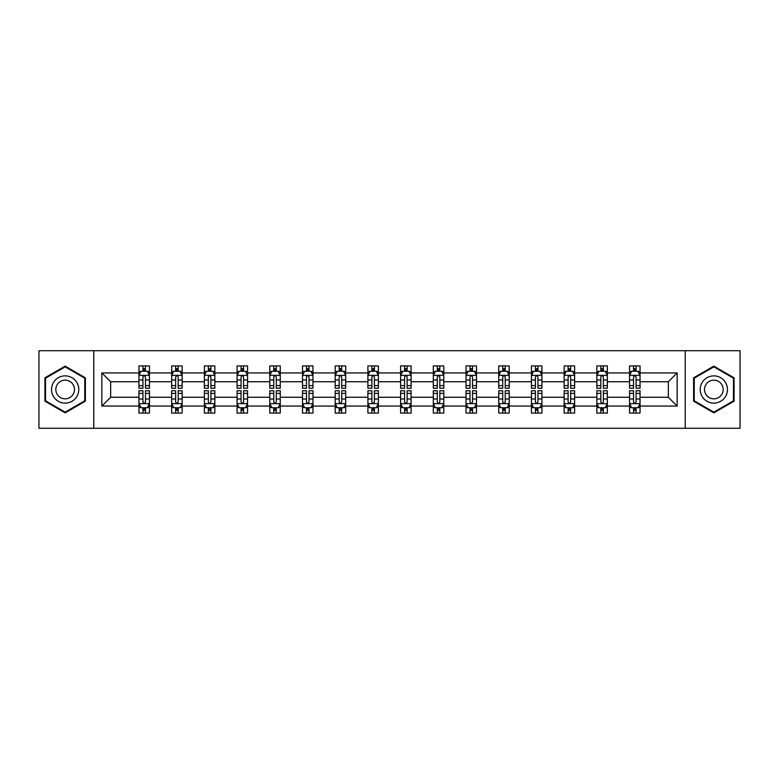 <?xml version="1.0" encoding="UTF-8"?>
<svg xmlns="http://www.w3.org/2000/svg" width="779" height="779" viewBox="0 0 779 779"><rect width="100%" height="100%" fill="white"/><g stroke="black" fill="none" stroke-linecap="round" stroke-linejoin="round"><path stroke-width="1.17" d="M685.228 350.716L38.95 350.716L38.95 428.284L740.05 428.284L740.05 350.716L685.228 350.716L685.228 428.284M640.046 406.063L640.046 397.261L668.343 397.261L677.155 406.063L640.046 406.063L640.046 413.084L636.063 413.084L636.063 407.738M93.772 428.284L93.772 350.716M629.559 406.063L607.338 406.063L607.338 397.261L629.559 397.261L629.559 413.084L640.046 413.084L640.046 407.485L638.069 407.485M607.338 406.063L607.338 413.084L603.355 413.084L603.355 407.738M596.85 406.063L574.629 406.063L574.629 397.261L596.85 397.261L596.85 413.084L607.338 413.084L607.338 407.485L605.361 407.485M574.629 406.063L574.629 413.084L570.647 413.084L570.647 407.738M564.142 406.063L541.921 406.063L541.921 397.261L564.142 397.261L564.142 413.084L574.629 413.084L574.629 407.485L572.662 407.485M541.921 406.063L541.921 413.084L537.938 413.084L537.938 407.738M531.444 406.063L509.213 406.063L509.213 397.261L531.444 397.261L531.444 413.084L541.921 413.084L541.921 407.485L539.954 407.485M509.213 406.063L509.213 413.084L505.23 413.084L505.23 407.738M498.735 406.063L476.505 406.063L476.505 397.261L498.735 397.261L498.735 413.084L509.213 413.084L509.213 407.485L507.246 407.485M476.505 406.063L476.505 413.084L472.522 413.084L472.522 407.738M466.027 406.063L443.806 406.063L443.806 397.261L466.027 397.261L466.027 413.084L476.505 413.084L476.505 407.485L474.538 407.485M443.806 406.063L443.806 413.084L439.814 413.084L439.814 407.738M433.319 406.063L411.098 406.063L411.098 397.261L433.319 397.261L433.319 413.084L443.806 413.084L443.806 407.485L441.829 407.485M411.098 406.063L411.098 413.084L407.115 413.084L407.115 407.738M400.61 406.063L378.39 406.063L378.39 397.261L400.61 397.261L400.61 413.084L411.098 413.084L411.098 407.485L409.121 407.485M378.39 406.063L378.39 413.084L374.407 413.084L374.407 407.738M367.902 406.063L345.681 406.063L345.681 397.261L367.902 397.261L367.902 413.084L378.39 413.084L378.39 407.485L376.413 407.485M345.681 406.063L345.681 413.084L341.699 413.084L341.699 407.738M335.194 406.063L312.973 406.063L312.973 397.261L335.194 397.261L335.194 413.084L345.681 413.084L345.681 407.485L343.714 407.485M312.973 406.063L312.973 413.084L308.99 413.084L308.99 407.738M302.495 406.063L280.265 406.063L280.265 397.261L302.495 397.261L302.495 413.084L312.973 413.084L312.973 407.485L311.006 407.485M280.265 406.063L280.265 413.084L276.282 413.084L276.282 407.738M269.787 406.063L247.556 406.063L247.556 397.261L269.787 397.261L269.787 413.084L280.265 413.084L280.265 407.485L278.298 407.485M247.556 406.063L247.556 413.084L243.574 413.084L243.574 407.738M237.079 406.063L214.858 406.063L214.858 397.261L237.079 397.261L237.079 413.084L247.556 413.084L247.556 407.485L245.589 407.485M214.858 406.063L214.858 413.084L210.875 413.084L210.875 407.738M204.371 406.063L182.15 406.063L182.15 397.261L204.371 397.261L204.371 413.084L214.858 413.084L214.858 407.485L212.881 407.485M182.15 406.063L182.15 413.084L178.167 413.084L178.167 407.738M171.662 406.063L149.441 406.063L149.441 397.261L171.662 397.261L171.662 413.084L182.15 413.084L182.15 407.485L180.173 407.485M149.441 406.063L149.441 413.084L145.459 413.084L145.459 407.738M138.954 406.063L101.845 406.063L101.845 372.937L138.954 372.937L138.954 381.739L110.657 381.739L110.657 397.261L138.954 397.261L138.954 413.084L149.441 413.084L149.441 407.485L147.465 407.485M140.931 371.515L138.954 371.515L138.954 365.916L138.954 372.937M142.937 371.262L142.937 365.916L138.954 365.916L149.441 365.916L149.441 372.937L171.662 372.937L171.662 365.916L182.15 365.916L182.15 372.937L204.371 372.937L204.371 365.916L214.858 365.916L214.858 372.937L237.079 372.937L237.079 365.916L247.556 365.916L247.556 372.937L269.787 372.937L269.787 365.916L280.265 365.916L280.265 372.937L302.495 372.937L302.495 365.916L312.973 365.916L312.973 372.937L335.194 372.937L335.194 365.916L345.681 365.916L345.681 372.937L367.902 372.937L367.902 365.916L378.39 365.916L378.39 372.937L400.61 372.937L400.61 365.916L411.098 365.916L411.098 372.937L433.319 372.937L433.319 365.916L443.806 365.916L443.806 372.937L466.027 372.937L466.027 365.916L476.505 365.916L476.505 372.937L498.735 372.937L498.735 365.916L509.213 365.916L509.213 372.937L531.444 372.937L531.444 365.916L541.921 365.916L541.921 372.937L564.142 372.937L564.142 365.916L574.629 365.916L574.629 372.937L596.85 372.937L596.85 365.916L607.338 365.916L607.338 372.937L629.559 372.937L629.559 365.916L640.046 365.916L640.046 372.937L677.155 372.937L677.155 406.063M629.559 372.937L629.559 381.739L607.338 381.739L607.338 372.937M596.85 372.937L596.85 381.739L574.629 381.739L574.629 372.937M564.142 372.937L564.142 381.739L541.921 381.739L541.921 372.937M531.444 372.937L531.444 381.739L509.213 381.739L509.213 372.937M498.735 372.937L498.735 381.739L476.505 381.739L476.505 372.937M466.027 372.937L466.027 381.739L443.806 381.739L443.806 372.937M433.319 372.937L433.319 381.739L411.098 381.739L411.098 372.937M400.61 372.937L400.61 381.739L378.39 381.739L378.39 372.937M367.902 372.937L367.902 381.739L345.681 381.739L345.681 372.937M335.194 372.937L335.194 381.739L312.973 381.739L312.973 372.937M302.495 372.937L302.495 381.739L280.265 381.739L280.265 372.937M269.787 372.937L269.787 381.739L247.556 381.739L247.556 372.937M237.079 372.937L237.079 381.739L214.858 381.739L214.858 372.937M204.371 372.937L204.371 381.739L182.15 381.739L182.15 372.937M171.662 372.937L171.662 381.739L149.441 381.739L149.441 372.937M101.845 372.937L110.657 381.739M668.343 397.261L668.343 381.739L640.046 381.739L640.046 372.937M633.541 371.155L636.063 371.155M600.833 371.155L603.355 371.155M568.125 371.155L570.647 371.155M535.426 371.155L537.938 371.155M502.718 371.155L505.23 371.155M470.01 371.155L472.522 371.155M437.301 371.155L439.814 371.155M404.593 371.155L407.115 371.155M371.885 371.155L374.407 371.155M339.186 371.155L341.699 371.155M306.478 371.155L308.99 371.155M273.77 371.155L276.282 371.155M241.062 371.155L243.574 371.155M208.353 371.155L210.875 371.155M175.645 371.155L178.167 371.155M142.937 371.155L145.459 371.155M142.937 407.845L145.459 407.845M175.645 407.845L178.167 407.845M208.353 407.845L210.875 407.845M241.062 407.845L243.574 407.845M273.77 407.845L276.282 407.845M306.478 407.845L308.99 407.845M339.186 407.845L341.699 407.845M371.885 407.845L374.407 407.845M404.593 407.845L407.115 407.845M437.301 407.845L439.814 407.845M470.01 407.845L472.522 407.845M502.718 407.845L505.23 407.845M535.426 407.845L537.938 407.845M568.125 407.845L570.647 407.845M600.833 407.845L603.355 407.845M633.541 407.845L636.063 407.845M110.657 397.261L101.845 406.063M677.155 372.937L668.343 381.739M85.388 377.815L65.154 366.14L44.929 377.815L44.929 401.185L65.154 412.86L85.388 401.185L85.388 377.815M693.612 377.815L693.612 401.185L713.846 412.86L734.071 401.185L734.071 377.815L713.846 366.14L693.612 377.815M145.459 368.642L142.937 368.642M138.954 385.615L138.954 388.244L142.937 388.244L142.937 385.615L138.954 385.615L138.954 381.739M149.441 381.739L149.441 388.244L145.459 388.244L145.459 377.026C144.621 375.41 143.784 375.41 142.937 377.026L142.937 385.615M147.465 371.515L149.441 371.515L149.441 365.916L145.459 365.916L145.459 371.262M149.441 375.449L147.348 371.262L141.057 371.262L138.954 375.449M142.937 410.358L145.459 410.358M149.441 393.385L149.441 390.756L145.459 390.756L145.459 393.385L149.441 393.385L149.441 397.261M138.954 397.261L138.954 390.756L142.937 390.756L142.937 401.974C143.774 403.59 144.621 403.59 145.459 401.974L145.459 393.385M140.931 407.485L138.954 407.485L138.954 413.084L142.937 413.084L142.937 407.738M138.954 403.551L141.057 407.738L147.348 407.738L149.441 403.551M178.167 368.642L175.645 368.642M173.639 371.515L171.662 371.515L171.662 365.916L175.645 365.916L175.645 371.262M171.662 385.615L171.662 388.244L175.645 388.244L175.645 385.615L171.662 385.615L171.662 381.739M182.15 381.739L182.15 388.244L178.167 388.244L178.167 377.026C177.33 375.41 176.492 375.41 175.645 377.026L175.645 385.615M180.173 371.515L182.15 371.515L182.15 365.916L178.167 365.916L178.167 371.262M182.15 375.449L180.046 371.262L173.756 371.262L171.662 375.449M210.875 368.642L208.353 368.642M206.338 371.515L204.371 371.515L204.371 365.916L208.353 365.916L208.353 371.262M204.371 385.615L204.371 388.244L208.353 388.244L208.353 385.615L204.371 385.615L204.371 381.739M214.858 381.739L214.858 388.244L210.875 388.244L210.875 377.026C210.028 375.41 209.191 375.41 208.353 377.026L208.353 385.615M212.881 371.515L214.858 371.515L214.858 365.916L210.875 365.916L210.875 371.262M214.858 375.449L212.755 371.262L206.464 371.262L204.371 375.449M175.645 410.358L178.167 410.358M182.15 393.385L182.15 390.756L178.167 390.756L178.167 393.385L182.15 393.385L182.15 397.261M171.662 397.261L171.662 390.756L175.645 390.756L175.645 401.974C176.482 403.59 177.32 403.59 178.167 401.974L178.167 393.385M173.639 407.485L171.662 407.485L171.662 413.084L175.645 413.084L175.645 407.738M171.662 403.551L173.756 407.738L180.046 407.738L182.15 403.551M208.353 410.358L210.875 410.358M214.858 393.385L214.858 390.756L210.875 390.756L210.875 393.385L214.858 393.385L214.858 397.261M204.371 397.261L204.371 390.756L208.353 390.756L208.353 401.974C209.191 403.59 210.028 403.59 210.875 401.974L210.875 393.385M206.338 407.485L204.371 407.485L204.371 413.084L208.353 413.084L208.353 407.738M204.371 403.551L206.464 407.738L212.755 407.738L214.858 403.551M53.352 382.684A13.633 13.633 0 0 0 58.347 401.302A13.633 13.633 0 0 0 76.955 396.316A13.633 13.633 0 0 0 71.97 377.698A13.633 13.633 0 0 0 53.352 382.684M57.081 384.836A9.329 9.329 0 0 0 60.489 397.582A9.329 9.329 0 0 0 73.236 394.164A9.329 9.329 0 0 0 69.818 381.418A9.329 9.329 0 0 0 57.081 384.836M84.765 378.185L84.765 400.815L65.154 412.14L45.552 400.815L45.552 378.185L65.154 366.86L84.765 378.185M702.045 382.684A13.633 13.633 0 0 0 707.03 401.302A13.633 13.633 0 0 0 725.648 396.316A13.633 13.633 0 0 0 720.653 377.698A13.633 13.633 0 0 0 702.045 382.684M705.764 384.836A9.329 9.329 0 0 0 709.182 397.582A9.329 9.329 0 0 0 721.919 394.164A9.329 9.329 0 0 0 718.511 381.418A9.329 9.329 0 0 0 705.764 384.836M733.448 378.185L733.448 400.815L713.846 412.14L694.235 400.815L694.235 378.185L713.846 366.86L733.448 378.185M243.574 368.642L241.062 368.642M239.046 371.515L237.079 371.515L237.079 365.916L241.062 365.916L241.062 371.262M237.079 385.615L237.079 388.244L241.062 388.244L241.062 385.615L237.079 385.615L237.079 381.739M247.556 381.739L247.556 388.244L243.574 388.244L243.574 377.026C242.736 375.41 241.899 375.41 241.062 377.026L241.062 385.615M245.589 371.515L247.556 371.515L247.556 365.916L243.574 365.916L243.574 371.262M247.556 375.449L245.463 371.262L239.172 371.262L237.079 375.449M241.062 410.358L243.574 410.358M247.556 393.385L247.556 390.756L243.574 390.756L243.574 393.385L247.556 393.385L247.556 397.261M237.079 397.261L237.079 390.756L241.062 390.756L241.062 401.974C241.899 403.59 242.736 403.59 243.574 401.974L243.574 393.385M239.046 407.485L237.079 407.485L237.079 413.084L241.062 413.084L241.062 407.738M237.079 403.551L239.172 407.738L245.463 407.738L247.556 403.551M276.282 368.642L273.77 368.642M271.754 371.515L269.787 371.515L269.787 365.916L273.77 365.916L273.77 371.262M269.787 385.615L269.787 388.244L273.77 388.244L273.77 385.615L269.787 385.615L269.787 381.739M280.265 381.739L280.265 388.244L276.282 388.244L276.282 377.026C275.445 375.41 274.607 375.41 273.77 377.026L273.77 385.615M278.298 371.515L280.265 371.515L280.265 365.916L276.282 365.916L276.282 371.262M280.265 375.449L278.171 371.262L271.881 371.262L269.787 375.449M273.77 410.358L276.282 410.358M280.265 393.385L280.265 390.756L276.282 390.756L276.282 393.385L280.265 393.385L280.265 397.261M269.787 397.261L269.787 390.756L273.77 390.756L273.77 401.974C274.607 403.59 275.445 403.59 276.282 401.974L276.282 393.385M271.754 407.485L269.787 407.485L269.787 413.084L273.77 413.084L273.77 407.738M269.787 403.551L271.881 407.738L278.171 407.738L280.265 403.551M308.99 368.642L306.478 368.642M304.462 371.515L302.495 371.515L302.495 365.916L306.478 365.916L306.478 371.262M302.495 385.615L302.495 388.244L306.478 388.244L306.478 385.615L302.495 385.615L302.495 381.739M312.973 381.739L312.973 388.244L308.99 388.244L308.99 377.026C308.153 375.41 307.316 375.41 306.478 377.026L306.478 385.615M311.006 371.515L312.973 371.515L312.973 365.916L308.99 365.916L308.99 371.262M312.973 375.449L310.879 371.262L304.589 371.262L302.495 375.449M306.478 410.358L308.99 410.358M312.973 393.385L312.973 390.756L308.99 390.756L308.99 393.385L312.973 393.385L312.973 397.261M302.495 397.261L302.495 390.756L306.478 390.756L306.478 401.974C307.316 403.59 308.153 403.59 308.99 401.974L308.99 393.385M304.462 407.485L302.495 407.485L302.495 413.084L306.478 413.084L306.478 407.738M302.495 403.551L304.589 407.738L310.879 407.738L312.973 403.551M341.699 368.642L339.186 368.642M337.171 371.515L335.194 371.515L335.194 365.916L339.186 365.916L339.186 371.262M335.194 385.615L335.194 388.244L339.186 388.244L339.186 385.615L335.194 385.615L335.194 381.739M345.681 381.739L345.681 388.244L341.699 388.244L341.699 377.026C340.861 375.41 340.024 375.41 339.186 377.026L339.186 385.615M343.714 371.515L345.681 371.515L345.681 365.916L341.699 365.916L341.699 371.262M345.681 375.449L343.588 371.262L337.297 371.262L335.194 375.449M339.186 410.358L341.699 410.358M345.681 393.385L345.681 390.756L341.699 390.756L341.699 393.385L345.681 393.385L345.681 397.261M335.194 397.261L335.194 390.756L339.186 390.756L339.186 401.974C340.024 403.59 340.861 403.59 341.699 401.974L341.699 393.385M337.171 407.485L335.194 407.485L335.194 413.084L339.186 413.084L339.186 407.738M335.194 403.551L337.297 407.738L343.588 407.738L345.681 403.551M374.407 368.642L371.885 368.642M369.879 371.515L367.902 371.515L367.902 365.916L371.885 365.916L371.885 371.262M367.902 385.615L367.902 388.244L371.885 388.244L371.885 385.615L367.902 385.615L367.902 381.739M378.39 381.739L378.39 388.244L374.407 388.244L374.407 377.026C373.569 375.41 372.732 375.41 371.885 377.026L371.885 385.615M376.413 371.515L378.39 371.515L378.39 365.916L374.407 365.916L374.407 371.262M378.39 375.449L376.296 371.262L370.006 371.262L367.902 375.449M371.885 410.358L374.407 410.358M378.39 393.385L378.39 390.756L374.407 390.756L374.407 393.385L378.39 393.385L378.39 397.261M367.902 397.261L367.902 390.756L371.885 390.756L371.885 401.974C372.722 403.59 373.569 403.59 374.407 401.974L374.407 393.385M369.879 407.485L367.902 407.485L367.902 413.084L371.885 413.084L371.885 407.738M367.902 403.551L370.006 407.738L376.296 407.738L378.39 403.551M407.115 368.642L404.593 368.642M402.587 371.515L400.61 371.515L400.61 365.916L404.593 365.916L404.593 371.262M400.61 385.615L400.61 388.244L404.593 388.244L404.593 385.615L400.61 385.615L400.61 381.739M411.098 381.739L411.098 388.244L407.115 388.244L407.115 377.026C406.278 375.41 405.431 375.41 404.593 377.026L404.593 385.615M409.121 371.515L411.098 371.515L411.098 365.916L407.115 365.916L407.115 371.262M411.098 375.449L408.994 371.262L402.704 371.262L400.61 375.449M404.593 410.358L407.115 410.358M411.098 393.385L411.098 390.756L407.115 390.756L407.115 393.385L411.098 393.385L411.098 397.261M400.61 397.261L400.61 390.756L404.593 390.756L404.593 401.974C405.431 403.59 406.268 403.59 407.115 401.974L407.115 393.385M402.587 407.485L400.61 407.485L400.61 413.084L404.593 413.084L404.593 407.738M400.61 403.551L402.704 407.738L408.994 407.738L411.098 403.551M439.814 368.642L437.301 368.642M435.286 371.515L433.319 371.515L433.319 365.916L437.301 365.916L437.301 371.262M433.319 385.615L433.319 388.244L437.301 388.244L437.301 385.615L433.319 385.615L433.319 381.739M443.806 381.739L443.806 388.244L439.814 388.244L439.814 377.026C438.976 375.41 438.139 375.41 437.301 377.026L437.301 385.615M441.829 371.515L443.806 371.515L443.806 365.916L439.814 365.916L439.814 371.262M443.806 375.449L441.703 371.262L435.412 371.262L433.319 375.449M437.301 410.358L439.814 410.358M443.806 393.385L443.806 390.756L439.814 390.756L439.814 393.385L443.806 393.385L443.806 397.261M433.319 397.261L433.319 390.756L437.301 390.756L437.301 401.974C438.139 403.59 438.976 403.59 439.814 401.974L439.814 393.385M435.286 407.485L433.319 407.485L433.319 413.084L437.301 413.084L437.301 407.738M433.319 403.551L435.412 407.738L441.703 407.738L443.806 403.551M472.522 368.642L470.01 368.642M467.994 371.515L466.027 371.515L466.027 365.916L470.01 365.916L470.01 371.262M466.027 385.615L466.027 388.244L470.01 388.244L470.01 385.615L466.027 385.615L466.027 381.739M476.505 381.739L476.505 388.244L472.522 388.244L472.522 377.026C471.684 375.41 470.847 375.41 470.01 377.026L470.01 385.615M474.538 371.515L476.505 371.515L476.505 365.916L472.522 365.916L472.522 371.262M476.505 375.449L474.411 371.262L468.121 371.262L466.027 375.449M470.01 410.358L472.522 410.358M476.505 393.385L476.505 390.756L472.522 390.756L472.522 393.385L476.505 393.385L476.505 397.261M466.027 397.261L466.027 390.756L470.01 390.756L470.01 401.974C470.847 403.59 471.684 403.59 472.522 401.974L472.522 393.385M467.994 407.485L466.027 407.485L466.027 413.084L470.01 413.084L470.01 407.738M466.027 403.551L468.121 407.738L474.411 407.738L476.505 403.551M505.23 368.642L502.718 368.642M500.702 371.515L498.735 371.515L498.735 365.916L502.718 365.916L502.718 371.262M498.735 385.615L498.735 388.244L502.718 388.244L502.718 385.615L498.735 385.615L498.735 381.739M509.213 381.739L509.213 388.244L505.23 388.244L505.23 377.026C504.393 375.41 503.555 375.41 502.718 377.026L502.718 385.615M507.246 371.515L509.213 371.515L509.213 365.916L505.23 365.916L505.23 371.262M509.213 375.449L507.119 371.262L500.829 371.262L498.735 375.449M502.718 410.358L505.23 410.358M509.213 393.385L509.213 390.756L505.23 390.756L505.23 393.385L509.213 393.385L509.213 397.261M498.735 397.261L498.735 390.756L502.718 390.756L502.718 401.974C503.555 403.59 504.393 403.59 505.23 401.974L505.23 393.385M500.702 407.485L498.735 407.485L498.735 413.084L502.718 413.084L502.718 407.738M498.735 403.551L500.829 407.738L507.119 407.738L509.213 403.551M537.938 368.642L535.426 368.642M533.411 371.515L531.444 371.515L531.444 365.916L535.426 365.916L535.426 371.262M531.444 385.615L531.444 388.244L535.426 388.244L535.426 385.615L531.444 385.615L531.444 381.739M541.921 381.739L541.921 388.244L537.938 388.244L537.938 377.026C537.101 375.41 536.264 375.41 535.426 377.026L535.426 385.615M539.954 371.515L541.921 371.515L541.921 365.916L537.938 365.916L537.938 371.262M541.921 375.449L539.828 371.262L533.537 371.262L531.444 375.449M535.426 410.358L537.938 410.358M541.921 393.385L541.921 390.756L537.938 390.756L537.938 393.385L541.921 393.385L541.921 397.261M531.444 397.261L531.444 390.756L535.426 390.756L535.426 401.974C536.264 403.59 537.101 403.59 537.938 401.974L537.938 393.385M533.411 407.485L531.444 407.485L531.444 413.084L535.426 413.084L535.426 407.738M531.444 403.551L533.537 407.738L539.828 407.738L541.921 403.551M570.647 368.642L568.125 368.642M566.119 371.515L564.142 371.515L564.142 365.916L568.125 365.916L568.125 371.262M564.142 385.615L564.142 388.244L568.125 388.244L568.125 385.615L564.142 385.615L564.142 381.739M574.629 381.739L574.629 388.244L570.647 388.244L570.647 377.026C569.809 375.41 568.972 375.41 568.125 377.026L568.125 385.615M572.662 371.515L574.629 371.515L574.629 365.916L570.647 365.916L570.647 371.262M574.629 375.449L572.536 371.262L566.245 371.262L564.142 375.449M568.125 410.358L570.647 410.358M574.629 393.385L574.629 390.756L570.647 390.756L570.647 393.385L574.629 393.385L574.629 397.261M564.142 397.261L564.142 390.756L568.125 390.756L568.125 401.974C568.972 403.59 569.809 403.59 570.647 401.974L570.647 393.385M566.119 407.485L564.142 407.485L564.142 413.084L568.125 413.084L568.125 407.738M564.142 403.551L566.245 407.738L572.536 407.738L574.629 403.551M603.355 368.642L600.833 368.642M598.827 371.515L596.85 371.515L596.85 365.916L600.833 365.916L600.833 371.262M596.85 385.615L596.85 388.244L600.833 388.244L600.833 385.615L596.85 385.615L596.85 381.739M607.338 381.739L607.338 388.244L603.355 388.244L603.355 377.026C602.518 375.41 601.68 375.41 600.833 377.026L600.833 385.615M605.361 371.515L607.338 371.515L607.338 365.916L603.355 365.916L603.355 371.262M607.338 375.449L605.244 371.262L598.954 371.262L596.85 375.449M600.833 410.358L603.355 410.358M607.338 393.385L607.338 390.756L603.355 390.756L603.355 393.385L607.338 393.385L607.338 397.261M596.85 397.261L596.85 390.756L600.833 390.756L600.833 401.974C601.67 403.59 602.508 403.59 603.355 401.974L603.355 393.385M598.827 407.485L596.85 407.485L596.85 413.084L600.833 413.084L600.833 407.738M596.85 403.551L598.954 407.738L605.244 407.738L607.338 403.551M636.063 368.642L633.541 368.642M631.535 371.515L629.559 371.515L629.559 365.916L633.541 365.916L633.541 371.262M629.559 385.615L629.559 388.244L633.541 388.244L633.541 385.615L629.559 385.615L629.559 381.739M640.046 381.739L640.046 388.244L636.063 388.244L636.063 377.026C635.226 375.41 634.379 375.41 633.541 377.026L633.541 385.615M638.069 371.515L640.046 371.515L640.046 365.916L636.063 365.916L636.063 371.262M640.046 375.449L637.943 371.262L631.652 371.262L629.559 375.449M633.541 410.358L636.063 410.358M640.046 393.385L640.046 390.756L636.063 390.756L636.063 393.385L640.046 393.385L640.046 397.261M629.559 397.261L629.559 390.756L633.541 390.756L633.541 401.974C634.379 403.59 635.216 403.59 636.063 401.974L636.063 393.385M631.535 407.485L629.559 407.485L629.559 413.084L633.541 413.084L633.541 407.738M629.559 403.551L631.652 407.738L637.943 407.738L640.046 403.551M149.393 375.351L139.013 375.351M149.441 385.615L145.459 385.615M142.937 379.996L138.954 379.996M149.441 379.996L145.459 379.996M145.459 369.976L142.937 369.976M139.013 403.649L149.393 403.649M138.954 393.385L142.937 393.385M145.459 399.004L149.441 399.004M138.954 399.004L142.937 399.004M142.937 409.024L145.459 409.024M182.091 375.351L171.721 375.351M182.15 385.615L178.167 385.615M175.645 379.996L171.662 379.996M182.15 379.996L178.167 379.996M178.167 369.976L175.645 369.976M214.8 375.351L204.419 375.351M214.858 385.615L210.875 385.615M208.353 379.996L204.371 379.996M214.858 379.996L210.875 379.996M210.875 369.976L208.353 369.976M171.721 403.649L182.091 403.649M171.662 393.385L175.645 393.385M178.167 399.004L182.15 399.004M171.662 399.004L175.645 399.004M175.645 409.024L178.167 409.024M204.419 403.649L214.8 403.649M204.371 393.385L208.353 393.385M210.875 399.004L214.858 399.004M204.371 399.004L208.353 399.004M208.353 409.024L210.875 409.024M247.508 375.351L237.128 375.351M247.556 385.615L243.574 385.615M241.062 379.996L237.079 379.996M247.556 379.996L243.574 379.996M243.574 369.976L241.062 369.976M237.128 403.649L247.508 403.649M237.079 393.385L241.062 393.385M243.574 399.004L247.556 399.004M237.079 399.004L241.062 399.004M241.062 409.024L243.574 409.024M280.216 375.351L269.836 375.351M280.265 385.615L276.282 385.615M273.77 379.996L269.787 379.996M280.265 379.996L276.282 379.996M276.282 369.976L273.77 369.976M269.836 403.649L280.216 403.649M269.787 393.385L273.77 393.385M276.282 399.004L280.265 399.004M269.787 399.004L273.77 399.004M273.77 409.024L276.282 409.024M312.924 375.351L302.544 375.351M312.973 385.615L308.99 385.615M306.478 379.996L302.495 379.996M312.973 379.996L308.99 379.996M308.99 369.976L306.478 369.976M302.544 403.649L312.924 403.649M302.495 393.385L306.478 393.385M308.99 399.004L312.973 399.004M302.495 399.004L306.478 399.004M306.478 409.024L308.99 409.024M345.633 375.351L335.252 375.351M345.681 385.615L341.699 385.615M339.186 379.996L335.194 379.996M345.681 379.996L341.699 379.996M341.699 369.976L339.186 369.976M335.252 403.649L345.633 403.649M335.194 393.385L339.186 393.385M341.699 399.004L345.681 399.004M335.194 399.004L339.186 399.004M339.186 409.024L341.699 409.024M378.331 375.351L367.961 375.351M378.39 385.615L374.407 385.615M371.885 379.996L367.902 379.996M378.39 379.996L374.407 379.996M374.407 369.976L371.885 369.976M367.961 403.649L378.331 403.649M367.902 393.385L371.885 393.385M374.407 399.004L378.39 399.004M367.902 399.004L371.885 399.004M371.885 409.024L374.407 409.024M411.039 375.351L400.669 375.351M411.098 385.615L407.115 385.615M404.593 379.996L400.61 379.996M411.098 379.996L407.115 379.996M407.115 369.976L404.593 369.976M400.669 403.649L411.039 403.649M400.61 393.385L404.593 393.385M407.115 399.004L411.098 399.004M400.61 399.004L404.593 399.004M404.593 409.024L407.115 409.024M443.748 375.351L433.367 375.351M443.806 385.615L439.814 385.615M437.301 379.996L433.319 379.996M443.806 379.996L439.814 379.996M439.814 369.976L437.301 369.976M433.367 403.649L443.748 403.649M433.319 393.385L437.301 393.385M439.814 399.004L443.806 399.004M433.319 399.004L437.301 399.004M437.301 409.024L439.814 409.024M476.456 375.351L466.076 375.351M476.505 385.615L472.522 385.615M470.01 379.996L466.027 379.996M476.505 379.996L472.522 379.996M472.522 369.976L470.01 369.976M466.076 403.649L476.456 403.649M466.027 393.385L470.01 393.385M472.522 399.004L476.505 399.004M466.027 399.004L470.01 399.004M470.01 409.024L472.522 409.024M509.164 375.351L498.784 375.351M509.213 385.615L505.23 385.615M502.718 379.996L498.735 379.996M509.213 379.996L505.23 379.996M505.23 369.976L502.718 369.976M498.784 403.649L509.164 403.649M498.735 393.385L502.718 393.385M505.23 399.004L509.213 399.004M498.735 399.004L502.718 399.004M502.718 409.024L505.23 409.024M541.872 375.351L531.492 375.351M541.921 385.615L537.938 385.615M535.426 379.996L531.444 379.996M541.921 379.996L537.938 379.996M537.938 369.976L535.426 369.976M531.492 403.649L541.872 403.649M531.444 393.385L535.426 393.385M537.938 399.004L541.921 399.004M531.444 399.004L535.426 399.004M535.426 409.024L537.938 409.024M574.581 375.351L564.2 375.351M574.629 385.615L570.647 385.615M568.125 379.996L564.142 379.996M574.629 379.996L570.647 379.996M570.647 369.976L568.125 369.976M564.2 403.649L574.581 403.649M564.142 393.385L568.125 393.385M570.647 399.004L574.629 399.004M564.142 399.004L568.125 399.004M568.125 409.024L570.647 409.024M607.279 375.351L596.909 375.351M607.338 385.615L603.355 385.615M600.833 379.996L596.85 379.996M607.338 379.996L603.355 379.996M603.355 369.976L600.833 369.976M596.909 403.649L607.279 403.649M596.85 393.385L600.833 393.385M603.355 399.004L607.338 399.004M596.85 399.004L600.833 399.004M600.833 409.024L603.355 409.024M639.987 375.351L629.607 375.351M640.046 385.615L636.063 385.615M633.541 379.996L629.559 379.996M640.046 379.996L636.063 379.996M636.063 369.976L633.541 369.976M629.607 403.649L639.987 403.649M629.559 393.385L633.541 393.385M636.063 399.004L640.046 399.004M629.559 399.004L633.541 399.004M633.541 409.024L636.063 409.024"/></g></svg>
